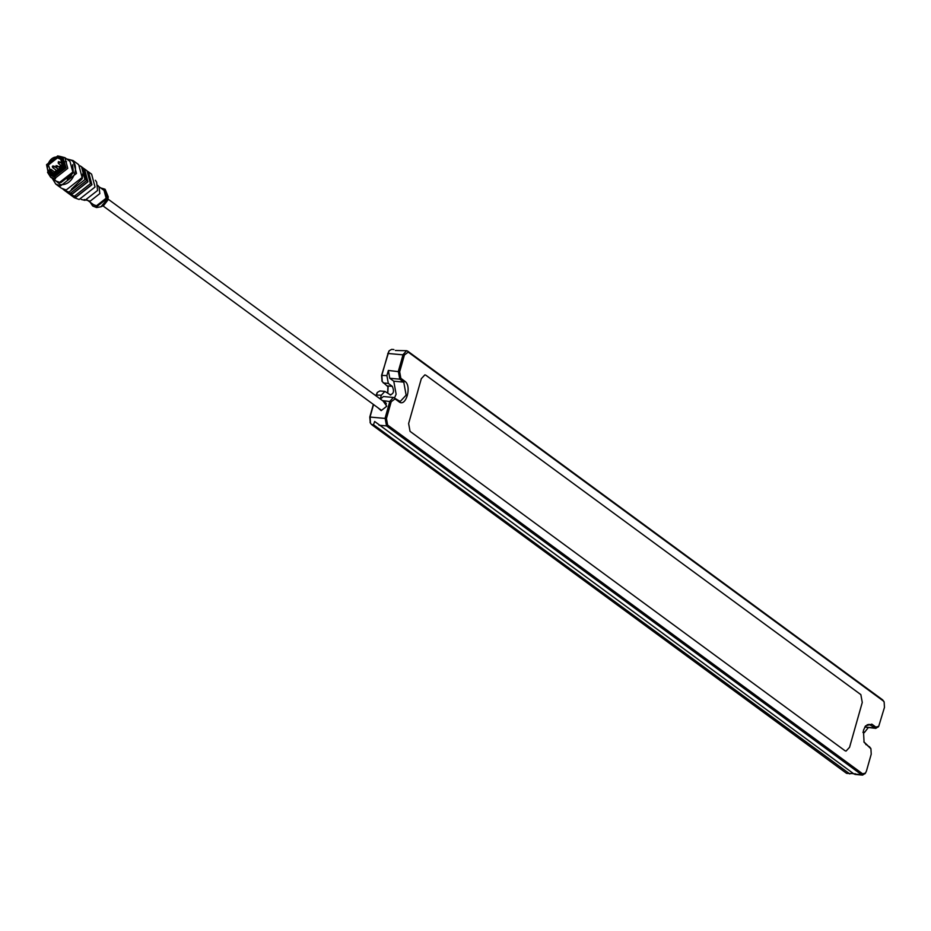 <?xml version="1.0" encoding="UTF-8"?>
<svg xmlns="http://www.w3.org/2000/svg" width="931" height="931" viewBox="0 0 931 931"><rect width="100%" height="100%" fill="white"/><g stroke="black" fill="none" stroke-linecap="round" stroke-linejoin="round"><path stroke-width="1.4" d="M388.995 351.092L381.559 375.426L382.047 381.175M387.785 393.185L388.122 386.912L382.234 381.605L381.885 375.135L388.099 353.163L389.263 350.708L391.66 349.358L393.906 349.556M853.518 773.638L846.547 773.335L371.539 424.548L370.468 423.198L370.119 416.739L373.564 404.554M373.354 404.403L369.782 417.03L370.27 422.767M377.218 392.696L375.81 395.71M376.019 395.861L377.486 392.312L379.883 390.95L384.887 391.404L390.717 395.07M387.913 386.563L387.668 393.103M868.216 727.681L864.352 732.604L863.049 731.999M883.961 701.695L882.704 699.914L407.685 351.127L406.649 350.719L403.1 354.525L398.34 371.353L399.76 379.173L403.763 382.117L406.125 395.14L400.214 401.494L393.417 397.456L389.868 401.273L385.108 418.1L386.528 425.909L861.536 774.697L862.583 775.104L865.236 773.37M406.649 350.719L395.384 350.487M389.926 394.767C393.627 394.092 394.43 391.288 392.312 386.353L388.308 383.409L386.889 375.589L388.343 370.445L389.763 378.265L393.766 381.21L396.129 394.232L394.511 397.898M399.667 371.795L404.426 354.967L408.255 352.139L883.263 700.927L884.159 702.044L884.45 707.432L878.724 726.308L875.862 727.099L871.847 724.155L865.551 725.877L863.433 730.393L864.073 742.24L870.927 748.792L871.218 754.18L866.458 771.008L865.493 773.056L862.63 773.836L387.622 425.048L386.446 418.543L391.206 401.715L395.035 398.875L399.038 401.82C405.986 407.603 412.13 385.911 404.857 381.256L400.854 378.312L399.667 371.795L388.343 370.445M870.729 748.431L863.875 741.832M865.295 726.25L869.019 724.33L875.803 728.368L878.468 726.622M849.84 773.952L373.482 424.722L374.658 421.475L854.041 774.022L855.147 773.638M380.267 398.98L381.326 395.221L384.887 391.404M378.149 407.929L381.151 410.641L386.749 406.253L383.153 401.11M393.417 397.456L383.432 396.548L380.36 399.05M425.921 375.263L860.849 694.619L862.269 702.44L860.849 694.619L425.921 375.263L424.885 374.856L421.324 378.673L424.885 374.856L425.921 375.263M862.269 702.44L849.561 747.302L862.269 702.44M844.976 750.712L846.011 751.119L849.561 747.302L846.011 751.119L844.976 750.712L410.047 431.356L408.628 423.535L410.047 431.356L844.976 750.712M408.628 423.535L421.324 378.673L408.628 423.535M384.27 401.924L385.481 402.436L386.551 406.428L381.617 410.303L379.266 408.744M875.862 727.099L874.768 727.961L864.771 727.053L875.803 728.368M377.66 423.686L374.658 421.475M57.419 157.118C67.102 157.537 62.133 175.086 52.706 173.76C43.012 173.352 47.981 155.803 57.419 157.118M57.501 157.863L60.841 159.387L62.226 166.253L53.114 173.387L51.007 172.77L48.4 164.996L57.501 157.863M59.561 156.292L62.493 157.525L65.03 167.021L53.276 176.215L49.727 174.9L47.679 172.479M60.946 157.002L64.774 166.998L53.358 175.936L48.761 173.585M62.982 157.921L66.031 167.755L54.289 176.948L50.251 175.249M105.191 189.389L108.24 196.825L107.763 200.235L103.667 205.542L100.932 206.787L96.58 207.555L92.914 206.1M108.24 196.825L107.88 198.699L100.932 206.787M100.629 187.899L104.935 189.191L107.379 198.338L96.079 207.182L92.658 205.926L90.132 202.19M97.743 185.781L104.051 190.413L106.134 198.222L96.475 205.786L93.554 204.704L87.258 200.084M97.883 185.409L99.07 187.178L99.826 193.601L90.167 201.154L84.267 199.525M95.381 180.253L96.638 182.173L97.557 190.483L84.93 200.363L81.265 199.478M87.723 171.362L91.61 174.155L95.043 187.026L79.135 199.49L74.329 197.709L70.488 194.835M88.503 171.874L91.936 184.745L76.028 197.209L71.222 195.429M88.736 172.444L91.692 184.722L76.109 196.93L71.827 195.475M67.276 179.392L68.824 176.541M69.231 175.971L72.036 172.91M83.72 168.418L87.002 170.78L90.435 183.64L74.527 196.104L69.709 194.323L66.485 191.891M84.5 168.93L87.933 181.801L72.024 194.265L67.207 192.484M84.733 169.5L87.689 181.778L72.094 193.985L67.812 192.531M79.985 165.834L82.999 167.836L86.432 180.707L70.512 193.159L65.705 191.379L62.866 189.098M66.124 158.782L73.072 160.551L78.681 164.659L82.114 177.53L66.194 189.994L61.388 188.213L55.779 184.094L52.02 177.984M73.072 160.551L76.505 173.422L60.596 185.874L55.779 184.094M67.137 159.306L67.498 159.329C82.196 159.957 74.666 186.584 60.364 184.571L52.625 178.228M59.316 156.21L64.926 157.688L69.976 161.4L72.827 172.049L59.654 182.36L55.674 180.893L50.611 177.169L47.528 172.27M64.926 157.688L67.765 168.336L54.592 178.647L50.611 177.169M49.378 171.269L50.297 170.548L49.809 169.698L48.901 170.408L51.496 172.991M52.357 174.993L48.284 173.154L46.55 164.671L57.769 155.896L60.387 156.664L63.576 166.218L52.357 174.993M404.426 354.967L387.773 353.454M381.559 375.426L386.889 375.589M386.446 418.543L369.782 417.03M381.326 395.221L375.996 395.058M389.763 378.265L399.76 379.173L400.854 378.312M393.766 381.21L403.763 382.117L404.857 381.256M398.468 400.807L399.038 401.82M394.465 397.863L395.035 398.875M382.466 400.598L391.206 401.715M379.033 425.234L386.528 425.909L387.622 425.048M854.041 774.022L861.536 774.697L862.63 773.836M869.473 746.65L870.043 747.663M865.469 743.706L866.028 744.719M867.192 724.69L870.753 725.016L871.847 724.155M882.704 699.914L883.263 700.927M407.685 351.127L408.255 352.139M848.49 773.51L846.547 773.335M373.482 424.722L371.539 424.548M383.304 382.955L388.308 383.409M392.312 386.353L387.319 385.9M79.961 165.799L81.497 166.73L84.93 179.602L69.01 192.054L64.204 190.273M82.696 173.853L82.254 178.705L71.361 189.296M72.571 164.729L73.398 172.817L60.922 182.581L59.619 182.36M71.757 174.737L68.929 178.589M60.876 165.311L58.909 167.021M61.597 165.846L59.596 167.522M49.971 171.874L51.286 169.617L49.006 170.164M50.297 170.548L53.812 173.387M61.981 166.765L61.295 167.068M61.039 167.417L61.178 168.499L60.69 167.208L62.005 166.696M56.826 172.607L57.14 172.072C55.325 171.909 55.325 171.909 57.14 172.072L56.896 171.188L55.429 171.153L56.046 172.933M55.557 171.711L55.93 172.98M59.782 162.727C57.966 162.564 57.966 162.564 59.782 162.727C57.966 162.564 57.966 162.564 59.782 162.727L58.42 161.622L58.35 163.46L58.199 162.366M54.289 167.021C52.485 166.858 52.485 166.858 54.289 167.021C52.485 166.858 52.485 166.858 54.289 167.021L52.939 165.916L52.322 166.672L52.869 167.755L52.706 166.661M55.79 166.509L57.454 166.661L55.79 166.509L56.023 167.405L59.91 170.257M57.454 166.661L56.093 165.555L56.023 167.405M389.263 350.708L388.739 351.406M370.468 423.198L370.073 422.418M377.486 392.312L376.962 393.01M382.234 381.605L381.85 380.814M862.967 732.476L864.352 732.604M864.969 773.754L865.493 773.056M870.543 748L870.927 748.792M878.201 727.018L878.724 726.308M883.763 701.264L884.159 702.044M862.583 775.104L854.984 774.417M381.326 410.257L103.004 205.891M386.342 403.437L108.008 199.071M60.841 159.387L62.47 164.612C60.864 173.282 51.042 174.877 51.007 172.77M62.493 157.525L63.494 158.258M49.727 174.9L50.74 175.633M107.868 199.816L103.667 205.542M55.534 178.682L54.463 175.959M64.262 161.819L65.193 161.703M65.973 161.668L66.578 161.703M55.499 172.619L51.065 169.372L48.854 170.129M49.203 174.062L48.284 173.154M61.539 157.281L60.387 156.664M57.955 171.956L56.896 171.188M62.144 166.253L58.35 163.46M62.517 164.019L59.549 161.843M58.281 171.735L52.869 167.755M59.805 170.361L54.056 166.137M61.097 168.627L57.222 165.776"/></g></svg>
